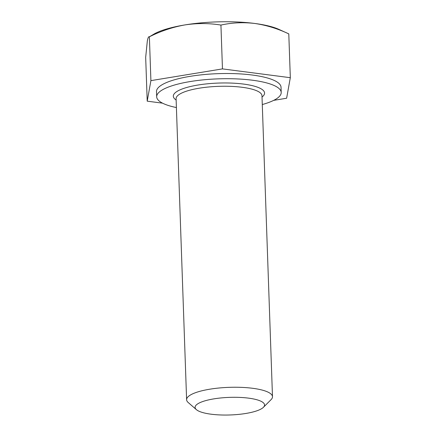 <?xml version="1.0" encoding="UTF-8"?>
<svg xmlns="http://www.w3.org/2000/svg" width="436" height="436" viewBox="0 0 436 436"><rect width="100%" height="100%" fill="white"/><g stroke="black" fill="none" stroke-linecap="round" stroke-linejoin="round"><path stroke-width="0.65" d="M176.406 107.55A62.299 15.783 -2 0 1 156.682 96.797A62.299 15.783 -2 0 1 188.821 81.788A62.299 15.783 -2 0 1 252.52 80.229A62.299 15.783 -2 0 1 281.209 92.454A62.299 15.783 -2 0 1 262.287 104.547M156.682 96.797L156.502 91.609A62.299 15.783 -2 0 1 188.635 76.594A62.299 15.783 -2 0 1 252.34 75.036A62.299 15.783 -2 0 1 281.029 87.26L281.209 92.454M248.553 398.139A34.749 8.802 -2 0 1 263.42 407.306A34.749 8.802 -2 0 1 211.1 414.2A34.749 8.802 -2 0 1 196.391 409.644A34.749 8.802 -2 0 1 209.155 399.768A34.749 8.802 -2 0 1 248.553 398.139M196.391 409.644L188.205 402.521A42.968 10.884 -2 0 1 186.608 399.725A42.968 10.884 -2 0 1 208.768 389.37A42.968 10.884 -2 0 1 252.706 388.296A42.968 10.884 -2 0 1 272.489 396.727A42.968 10.884 -2 0 1 271.088 399.627L263.42 407.306M273.704 100.356L286.621 98.236L290.322 77.701L222.464 68.893L150.905 80.627L147.21 101.168L162.535 103.158M184.946 24.917A69.82 17.691 178 0 0 154.557 33.736L149.379 36.809C160.922 31.032 172.781 27.07 184.946 24.917C197.148 23.075 209.144 23.13 220.932 25.075C231.925 22.65 243.163 22.111 254.651 23.451A69.82 17.691 178 0 0 184.946 24.917M254.651 23.451A69.82 17.691 -2 0 1 278.931 29.392L288.79 33.883C277.672 28.613 266.292 25.135 254.651 23.451M147.21 101.168L145.679 57.35L147.319 41.049C147.951 37.714 148.638 36.297 149.379 36.809L150.905 80.627M222.464 68.893L220.932 25.075M290.322 77.701L288.79 33.883M176.144 100.029A45.649 11.565 -2 0 1 190.347 86.541A45.649 11.565 -2 0 1 243.55 84.077A45.649 11.565 -2 0 1 262.025 97.032M272.489 396.727L261.976 95.724A42.968 10.884 178 0 0 242.193 87.293A42.968 10.884 178 0 0 198.26 88.366A42.968 10.884 178 0 0 176.095 98.721L186.608 399.725"/></g></svg>
